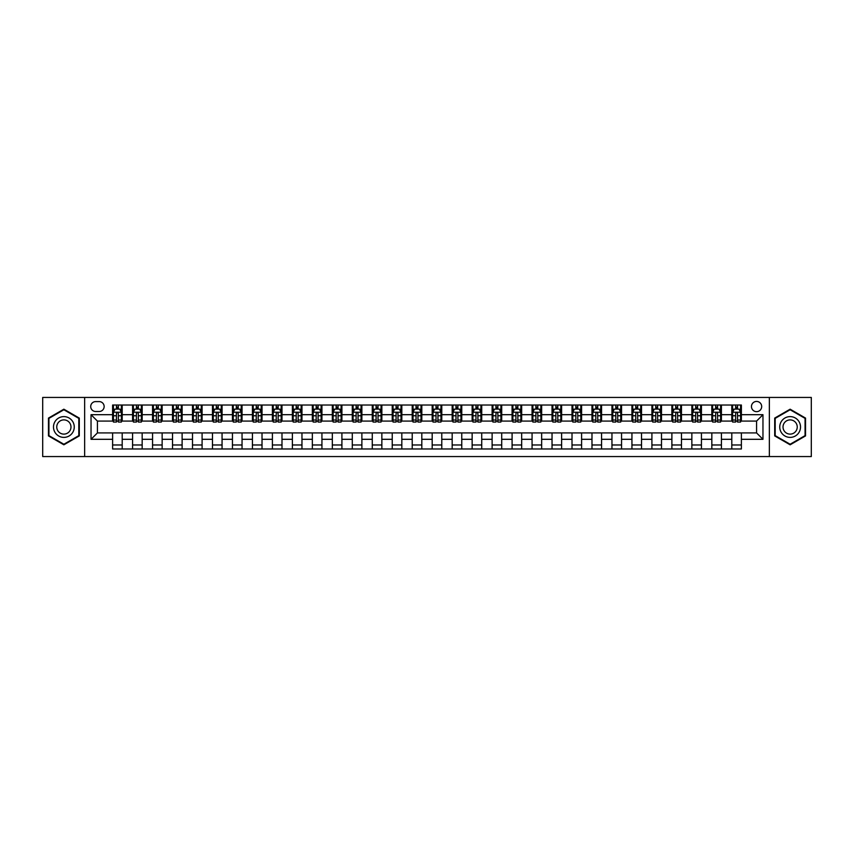 <?xml version="1.0" encoding="UTF-8"?>
<svg xmlns="http://www.w3.org/2000/svg" width="854" height="854" viewBox="0 0 854 854"><rect width="100%" height="100%" fill="white"/><g stroke="black" fill="none" stroke-linecap="round" stroke-linejoin="round"><path stroke-width="1.28" d="M756.569 401.433A5.113 5.113 0 0 0 751.456 406.547A5.113 5.113 0 0 0 756.569 411.66A5.113 5.113 0 0 0 761.683 406.547A5.113 5.113 0 0 0 756.569 401.433M769.358 456.559L811.3 456.559L811.3 397.441L769.358 397.441L769.358 456.559L84.642 456.559L84.642 397.441L42.7 397.441L42.7 456.559L84.642 456.559M95.669 411.5L99.181 411.5A4.953 4.953 0 0 0 104.145 406.547A4.953 4.953 0 0 0 99.181 401.593L95.669 401.593A4.953 4.953 0 0 0 90.716 406.547A4.953 4.953 0 0 0 95.669 411.5M769.358 397.441L84.642 397.441M112.611 439.308L91.036 439.308L91.036 414.692L112.611 414.692L112.611 421.086L97.431 421.086L97.431 432.914L112.611 432.914L112.611 448.969L741.389 448.969L741.389 432.914L756.569 432.914L756.569 421.086L741.389 421.086L741.389 414.692L762.964 414.692L762.964 439.308L741.389 439.308M741.389 414.692L741.389 405.031L112.611 405.031L112.611 414.692M731.803 405.031L731.803 421.086L732.604 421.086M735.636 421.086L737.557 421.086M740.589 421.086L741.389 421.086M731.803 421.086L720.616 421.086M711.83 405.031L711.83 421.086L712.631 421.086M715.663 421.086L717.584 421.086M711.83 421.086L700.643 421.086M691.857 405.031L691.857 421.086L692.658 421.086M695.69 421.086L697.611 421.086M691.857 421.086L680.67 421.086M671.884 405.031L671.884 421.086L672.685 421.086M675.717 421.086L677.638 421.086M671.884 421.086L660.697 421.086M651.912 405.031L651.912 421.086L652.702 421.086M655.744 421.086L657.655 421.086M651.912 421.086L640.724 421.086M631.939 405.031L631.939 421.086L632.729 421.086M635.771 421.086L637.682 421.086M631.939 421.086L620.751 421.086M611.955 405.031L611.955 421.086L612.756 421.086M615.798 421.086L617.709 421.086M611.955 421.086L600.778 421.086M591.982 405.031L591.982 421.086L592.783 421.086M595.825 421.086L597.736 421.086M591.982 421.086L580.795 421.086M572.009 405.031L572.009 421.086L572.81 421.086M575.842 421.086L577.763 421.086M572.009 421.086L560.822 421.086M552.036 405.031L552.036 421.086L552.837 421.086M555.869 421.086L557.79 421.086M552.036 421.086L540.849 421.086M532.063 405.031L532.063 421.086L532.864 421.086M535.896 421.086L537.817 421.086M532.063 421.086L520.876 421.086M512.09 405.031L512.09 421.086L512.891 421.086M515.923 421.086L517.844 421.086M512.09 421.086L500.903 421.086M492.117 405.031L492.117 421.086L492.918 421.086M495.95 421.086L497.871 421.086M492.117 421.086L480.93 421.086M472.145 405.031L472.145 421.086L472.945 421.086M475.977 421.086L477.898 421.086M472.145 421.086L460.957 421.086M452.172 405.031L452.172 421.086L452.962 421.086M456.004 421.086L457.915 421.086M452.172 421.086L440.984 421.086M432.188 405.031L432.188 421.086L432.989 421.086M436.031 421.086L437.942 421.086M432.188 421.086L421.011 421.086M412.215 405.031L412.215 421.086L413.016 421.086M416.058 421.086L417.969 421.086M412.215 421.086L401.038 421.086M392.242 405.031L392.242 421.086L393.043 421.086M396.085 421.086L397.996 421.086M392.242 421.086L381.055 421.086M372.269 405.031L372.269 421.086L373.07 421.086M376.102 421.086L378.023 421.086M372.269 421.086L361.082 421.086M352.296 405.031L352.296 421.086L353.097 421.086M356.129 421.086L358.05 421.086M352.296 421.086L341.109 421.086M332.323 405.031L332.323 421.086L333.124 421.086M336.156 421.086L338.077 421.086M332.323 421.086L321.136 421.086M312.351 405.031L312.351 421.086L313.151 421.086M316.183 421.086L318.104 421.086M312.351 421.086L301.163 421.086M292.378 405.031L292.378 421.086L293.178 421.086M296.21 421.086L298.131 421.086M292.378 421.086L281.19 421.086M272.405 405.031L272.405 421.086L273.205 421.086M276.237 421.086L278.158 421.086M272.405 421.086L261.217 421.086M252.432 405.031L252.432 421.086L253.222 421.086M256.264 421.086L258.175 421.086M252.432 421.086L241.244 421.086M232.448 405.031L232.448 421.086L233.249 421.086M236.291 421.086L238.202 421.086M232.448 421.086L221.271 421.086M212.475 405.031L212.475 421.086L213.276 421.086M216.318 421.086L218.229 421.086M212.475 421.086L201.298 421.086M192.502 405.031L192.502 421.086L193.303 421.086M196.345 421.086L198.256 421.086M192.502 421.086L181.315 421.086M172.529 405.031L172.529 421.086L173.33 421.086M176.362 421.086L178.283 421.086M172.529 421.086L161.342 421.086M152.556 405.031L152.556 421.086L153.357 421.086M156.389 421.086L158.31 421.086M152.556 421.086L141.369 421.086M132.583 405.031L132.583 421.086L133.384 421.086M136.416 421.086L138.337 421.086M132.583 421.086L121.396 421.086M112.611 421.086L113.411 421.086M116.443 421.086L118.364 421.086M112.611 432.914L122.197 432.914L122.197 448.969M741.389 432.914L122.197 432.914M122.197 405.031L122.197 421.086M112.611 409.023L113.411 409.023M116.443 409.023L118.364 409.023M121.396 409.023L122.197 409.023M112.611 444.977L122.197 444.977M132.583 432.914L132.583 448.969M142.17 405.031L142.17 421.086M132.583 409.023L133.384 409.023M136.416 409.023L138.337 409.023M141.369 409.023L142.17 409.023M142.17 432.914L142.17 448.969M132.583 444.977L142.17 444.977M152.556 432.914L152.556 448.969M162.143 432.914L162.143 448.969M152.556 444.977L162.143 444.977M162.143 405.031L162.143 421.086M152.556 409.023L153.357 409.023M156.389 409.023L158.31 409.023M161.342 409.023L162.143 409.023M172.529 432.914L172.529 448.969M182.115 432.914L182.115 448.969M172.529 444.977L182.115 444.977M182.115 405.031L182.115 421.086M172.529 409.023L173.33 409.023M176.362 409.023L178.283 409.023M181.315 409.023L182.115 409.023M192.502 432.914L192.502 448.969M202.088 432.914L202.088 448.969M192.502 444.977L202.088 444.977M202.088 405.031L202.088 421.086M192.502 409.023L193.303 409.023M196.345 409.023L198.256 409.023M201.298 409.023L202.088 409.023M212.475 432.914L212.475 448.969M222.061 432.914L222.061 448.969M212.475 444.977L222.061 444.977M222.061 405.031L222.061 421.086M212.475 409.023L213.276 409.023M216.318 409.023L218.229 409.023M221.271 409.023L222.061 409.023M232.448 432.914L232.448 448.969M242.045 432.914L242.045 448.969M232.448 444.977L242.045 444.977M242.045 405.031L242.045 421.086M232.448 409.023L233.249 409.023M236.291 409.023L238.202 409.023M241.244 409.023L242.045 409.023M252.432 432.914L252.432 448.969M262.018 432.914L262.018 448.969M252.432 444.977L262.018 444.977M262.018 405.031L262.018 421.086M252.432 409.023L253.222 409.023M256.264 409.023L258.175 409.023M261.217 409.023L262.018 409.023M272.405 432.914L272.405 448.969M281.991 432.914L281.991 448.969M272.405 444.977L281.991 444.977M281.991 405.031L281.991 421.086M272.405 409.023L273.205 409.023M276.237 409.023L278.158 409.023M281.19 409.023L281.991 409.023M292.378 432.914L292.378 448.969M301.964 432.914L301.964 448.969M292.378 444.977L301.964 444.977M301.964 405.031L301.964 421.086M292.378 409.023L293.178 409.023M296.21 409.023L298.131 409.023M301.163 409.023L301.964 409.023M312.351 432.914L312.351 448.969M321.937 432.914L321.937 448.969M312.351 444.977L321.937 444.977M321.937 405.031L321.937 421.086M312.351 409.023L313.151 409.023M316.183 409.023L318.104 409.023M321.136 409.023L321.937 409.023M332.323 432.914L332.323 448.969M341.91 432.914L341.91 448.969M332.323 444.977L341.91 444.977M341.91 405.031L341.91 421.086M332.323 409.023L333.124 409.023M336.156 409.023L338.077 409.023M341.109 409.023L341.91 409.023M352.296 432.914L352.296 448.969M361.882 432.914L361.882 448.969M352.296 444.977L361.882 444.977M361.882 405.031L361.882 421.086M352.296 409.023L353.097 409.023M356.129 409.023L358.05 409.023M361.082 409.023L361.882 409.023M372.269 432.914L372.269 448.969M381.855 432.914L381.855 448.969M372.269 444.977L381.855 444.977M381.855 405.031L381.855 421.086M372.269 409.023L373.07 409.023M376.102 409.023L378.023 409.023M381.055 409.023L381.855 409.023M392.242 432.914L392.242 448.969M401.828 432.914L401.828 448.969M392.242 444.977L401.828 444.977M401.828 405.031L401.828 421.086M392.242 409.023L393.043 409.023M396.085 409.023L397.996 409.023M401.038 409.023L401.828 409.023M412.215 432.914L412.215 448.969M421.812 432.914L421.812 448.969M412.215 444.977L421.812 444.977M421.812 405.031L421.812 421.086M412.215 409.023L413.016 409.023M416.058 409.023L417.969 409.023M421.011 409.023L421.812 409.023M432.188 432.914L432.188 448.969M441.785 432.914L441.785 448.969M432.188 444.977L441.785 444.977M441.785 405.031L441.785 421.086M432.188 409.023L432.989 409.023M436.031 409.023L437.942 409.023M440.984 409.023L441.785 409.023M452.172 432.914L452.172 448.969M461.758 432.914L461.758 448.969M452.172 444.977L461.758 444.977M461.758 405.031L461.758 421.086M452.172 409.023L452.962 409.023M456.004 409.023L457.915 409.023M460.957 409.023L461.758 409.023M472.145 432.914L472.145 448.969M481.731 432.914L481.731 448.969M472.145 444.977L481.731 444.977M481.731 405.031L481.731 421.086M472.145 409.023L472.945 409.023M475.977 409.023L477.898 409.023M480.93 409.023L481.731 409.023M492.117 432.914L492.117 448.969M501.704 432.914L501.704 448.969M492.117 444.977L501.704 444.977M501.704 405.031L501.704 421.086M492.117 409.023L492.918 409.023M495.95 409.023L497.871 409.023M500.903 409.023L501.704 409.023M512.09 432.914L512.09 448.969M521.677 432.914L521.677 448.969M512.09 444.977L521.677 444.977M521.677 405.031L521.677 421.086M512.09 409.023L512.891 409.023M515.923 409.023L517.844 409.023M520.876 409.023L521.677 409.023M532.063 432.914L532.063 448.969M541.649 432.914L541.649 448.969M532.063 444.977L541.649 444.977M541.649 405.031L541.649 421.086M532.063 409.023L532.864 409.023M535.896 409.023L537.817 409.023M540.849 409.023L541.649 409.023M552.036 432.914L552.036 448.969M561.622 432.914L561.622 448.969M552.036 444.977L561.622 444.977M561.622 405.031L561.622 421.086M552.036 409.023L552.837 409.023M555.869 409.023L557.79 409.023M560.822 409.023L561.622 409.023M572.009 432.914L572.009 448.969M581.595 432.914L581.595 448.969M572.009 444.977L581.595 444.977M581.595 405.031L581.595 421.086M572.009 409.023L572.81 409.023M575.842 409.023L577.763 409.023M580.795 409.023L581.595 409.023M591.982 432.914L591.982 448.969M601.568 432.914L601.568 448.969M591.982 444.977L601.568 444.977M601.568 405.031L601.568 421.086M591.982 409.023L592.783 409.023M595.825 409.023L597.736 409.023M600.778 409.023L601.568 409.023M611.955 432.914L611.955 448.969M621.552 432.914L621.552 448.969M611.955 444.977L621.552 444.977M621.552 405.031L621.552 421.086M611.955 409.023L612.756 409.023M615.798 409.023L617.709 409.023M620.751 409.023L621.552 409.023M631.939 432.914L631.939 448.969M641.525 432.914L641.525 448.969M631.939 444.977L641.525 444.977M641.525 405.031L641.525 421.086M631.939 409.023L632.729 409.023M635.771 409.023L637.682 409.023M640.724 409.023L641.525 409.023M651.912 432.914L651.912 448.969M661.498 432.914L661.498 448.969M651.912 444.977L661.498 444.977M661.498 405.031L661.498 421.086M651.912 409.023L652.702 409.023M655.744 409.023L657.655 409.023M660.697 409.023L661.498 409.023M671.884 432.914L671.884 448.969M681.471 432.914L681.471 448.969M671.884 444.977L681.471 444.977M681.471 405.031L681.471 421.086M671.884 409.023L672.685 409.023M675.717 409.023L677.638 409.023M680.67 409.023L681.471 409.023M691.857 432.914L691.857 448.969M701.444 432.914L701.444 448.969M691.857 444.977L701.444 444.977M701.444 405.031L701.444 421.086M691.857 409.023L692.658 409.023M695.69 409.023L697.611 409.023M700.643 409.023L701.444 409.023M711.83 432.914L711.83 448.969M721.416 432.914L721.416 448.969M711.83 444.977L721.416 444.977M721.416 405.031L721.416 421.086M711.83 409.023L712.631 409.023M715.663 409.023L717.584 409.023M720.616 409.023L721.416 409.023M731.803 432.914L731.803 448.969M731.803 444.977L741.389 444.977M731.803 409.023L732.604 409.023M735.636 409.023L737.557 409.023M740.589 409.023L741.389 409.023M97.431 421.086L91.036 414.692M97.431 432.914L91.036 439.308M762.964 414.692L756.569 421.086M762.964 439.308L756.569 432.914M63.869 444.806L79.294 435.903L79.294 418.097L63.869 409.194L48.454 418.097L48.454 435.903L63.869 444.806M805.546 418.097L790.131 409.194L774.706 418.097L774.706 435.903L790.131 444.806L805.546 435.903L805.546 418.097M118.364 407.102L116.443 407.102M121.396 420.04L118.364 420.04L118.364 422.047L121.396 422.047L121.396 412.301L119.795 409.098L115.002 409.098L113.411 412.301L113.411 422.047L116.443 422.047L116.443 420.04L113.411 420.04M113.411 412.301L113.411 405.031M121.396 412.301L121.396 405.031M116.443 409.098L116.443 405.031M118.364 405.031L118.364 409.098M118.364 420.04L118.364 413.496C117.724 412.268 117.083 412.268 116.443 413.496L116.443 420.04M138.337 407.102L136.416 407.102M141.369 420.04L138.337 420.04L138.337 422.047L141.369 422.047L141.369 412.301L139.778 409.098L134.975 409.098L133.384 412.301L133.384 422.047L136.416 422.047L136.416 420.04L133.384 420.04M133.384 412.301L133.384 405.031M141.369 412.301L141.369 405.031M136.416 409.098L136.416 405.031M138.337 405.031L138.337 409.098M138.337 420.04L138.337 413.496C137.697 412.268 137.056 412.268 136.416 413.496L136.416 420.04M158.31 407.102L156.389 407.102M161.342 420.04L158.31 420.04L158.31 422.047L161.342 422.047L161.342 412.301L159.751 409.098L154.958 409.098L153.357 412.301L153.357 422.047L156.389 422.047L156.389 420.04L153.357 420.04M153.357 412.301L153.357 405.031M161.342 412.301L161.342 405.031M156.389 409.098L156.389 405.031M158.31 405.031L158.31 409.098M158.31 420.04L158.31 413.496C157.67 412.268 157.029 412.268 156.389 413.496L156.389 420.04M178.283 407.102L176.362 407.102M181.315 420.04L178.283 420.04L178.283 422.047L181.315 422.047L181.315 412.301L179.724 409.098L174.931 409.098L173.33 412.301L173.33 422.047L176.362 422.047L176.362 420.04L173.33 420.04M173.33 412.301L173.33 405.031M181.315 412.301L181.315 405.031M176.362 409.098L176.362 405.031M178.283 405.031L178.283 409.098M178.283 420.04L178.283 413.496C177.643 412.268 177.002 412.268 176.362 413.496L176.362 420.04M198.256 407.102L196.345 407.102M201.298 420.04L198.256 420.04L198.256 422.047L201.298 422.047L201.298 412.301L199.697 409.098L194.904 409.098L193.303 412.301L193.303 422.047L196.345 422.047L196.345 420.04L193.303 420.04M193.303 412.301L193.303 405.031M201.298 412.301L201.298 405.031M196.345 409.098L196.345 405.031M198.256 405.031L198.256 409.098M198.256 420.04L198.256 413.496C197.616 412.268 196.975 412.268 196.345 413.496L196.345 420.04M72.868 421.812A10.387 10.387 0 0 0 58.68 418.001A10.387 10.387 0 0 0 54.88 432.188A10.387 10.387 0 0 0 69.067 435.999A10.387 10.387 0 0 0 72.868 421.812M70.028 423.445A7.11 7.11 0 0 0 60.314 420.841A7.11 7.11 0 0 0 57.709 430.555A7.11 7.11 0 0 0 67.423 433.159A7.11 7.11 0 0 0 70.028 423.445M63.869 444.251L48.934 435.625L48.934 418.375L63.869 409.749L78.814 418.375L78.814 435.625L63.869 444.251M790.131 437.387A10.387 10.387 0 0 0 800.518 427A10.387 10.387 0 0 0 790.131 416.613A10.387 10.387 0 0 0 779.745 427A10.387 10.387 0 0 0 790.131 437.387M790.131 434.11A7.11 7.11 0 0 0 797.241 427A7.11 7.11 0 0 0 790.131 419.89A7.11 7.11 0 0 0 783.022 427A7.11 7.11 0 0 0 790.131 434.11M775.186 418.375L790.131 409.749L805.066 418.375L805.066 435.625L790.131 444.251L775.186 435.625L775.186 418.375M218.229 407.102L216.318 407.102M221.271 420.04L218.229 420.04L218.229 422.047L221.271 422.047L221.271 412.301L219.67 409.098L214.877 409.098L213.276 412.301L213.276 422.047L216.318 422.047L216.318 420.04L213.276 420.04M213.276 412.301L213.276 405.031M221.271 412.301L221.271 405.031M216.318 409.098L216.318 405.031M218.229 405.031L218.229 409.098M218.229 420.04L218.229 413.496C217.589 412.268 216.959 412.268 216.318 413.496L216.318 420.04M238.202 407.102L236.291 407.102M241.244 420.04L238.202 420.04L238.202 422.047L241.244 422.047L241.244 412.301L239.643 409.098L234.85 409.098L233.249 412.301L233.249 422.047L236.291 422.047L236.291 420.04L233.249 420.04M233.249 412.301L233.249 405.031M241.244 412.301L241.244 405.031M236.291 409.098L236.291 405.031M238.202 405.031L238.202 409.098M238.202 420.04L238.202 413.496C237.572 412.268 236.932 412.268 236.291 413.496L236.291 420.04M258.175 407.102L256.264 407.102M261.217 420.04L258.175 420.04L258.175 422.047L261.217 422.047L261.217 412.301L259.616 409.098L254.823 409.098L253.222 412.301L253.222 422.047L256.264 422.047L256.264 420.04L253.222 420.04M253.222 412.301L253.222 405.031M261.217 412.301L261.217 405.031M256.264 409.098L256.264 405.031M258.175 405.031L258.175 409.098M258.175 420.04L258.175 413.496C257.545 412.268 256.905 412.268 256.264 413.496L256.264 420.04M278.158 407.102L276.237 407.102M281.19 420.04L278.158 420.04L278.158 422.047L281.19 422.047L281.19 412.301L279.589 409.098L274.796 409.098L273.205 412.301L273.205 422.047L276.237 422.047L276.237 420.04L273.205 420.04M273.205 412.301L273.205 405.031M281.19 412.301L281.19 405.031M276.237 409.098L276.237 405.031M278.158 405.031L278.158 409.098M278.158 420.04L278.158 413.496C277.518 412.268 276.877 412.268 276.237 413.496L276.237 420.04M298.131 407.102L296.21 407.102M301.163 420.04L298.131 420.04L298.131 422.047L301.163 422.047L301.163 412.301L299.562 409.098L294.769 409.098L293.178 412.301L293.178 422.047L296.21 422.047L296.21 420.04L293.178 420.04M293.178 412.301L293.178 405.031M301.163 412.301L301.163 405.031M296.21 409.098L296.21 405.031M298.131 405.031L298.131 409.098M298.131 420.04L298.131 413.496C297.491 412.268 296.85 412.268 296.21 413.496L296.21 420.04M318.104 407.102L316.183 407.102M321.136 420.04L318.104 420.04L318.104 422.047L321.136 422.047L321.136 412.301L319.535 409.098L314.742 409.098L313.151 412.301L313.151 422.047L316.183 422.047L316.183 420.04L313.151 420.04M313.151 412.301L313.151 405.031M321.136 412.301L321.136 405.031M316.183 409.098L316.183 405.031M318.104 405.031L318.104 409.098M318.104 420.04L318.104 413.496C317.464 412.268 316.823 412.268 316.183 413.496L316.183 420.04M338.077 407.102L336.156 407.102M341.109 420.04L338.077 420.04L338.077 422.047L341.109 422.047L341.109 412.301L339.518 409.098L334.725 409.098L333.124 412.301L333.124 422.047L336.156 422.047L336.156 420.04L333.124 420.04M333.124 412.301L333.124 405.031M341.109 412.301L341.109 405.031M336.156 409.098L336.156 405.031M338.077 405.031L338.077 409.098M338.077 420.04L338.077 413.496C337.437 412.268 336.796 412.268 336.156 413.496L336.156 420.04M358.05 407.102L356.129 407.102M361.082 420.04L358.05 420.04L358.05 422.047L361.082 422.047L361.082 412.301L359.491 409.098L354.698 409.098L353.097 412.301L353.097 422.047L356.129 422.047L356.129 420.04L353.097 420.04M353.097 412.301L353.097 405.031M361.082 412.301L361.082 405.031M356.129 409.098L356.129 405.031M358.05 405.031L358.05 409.098M358.05 420.04L358.05 413.496C357.41 412.268 356.769 412.268 356.129 413.496L356.129 420.04M378.023 407.102L376.102 407.102M381.055 420.04L378.023 420.04L378.023 422.047L381.055 422.047L381.055 412.301L379.464 409.098L374.671 409.098L373.07 412.301L373.07 422.047L376.102 422.047L376.102 420.04L373.07 420.04M373.07 412.301L373.07 405.031M381.055 412.301L381.055 405.031M376.102 409.098L376.102 405.031M378.023 405.031L378.023 409.098M378.023 420.04L378.023 413.496C377.383 412.268 376.742 412.268 376.102 413.496L376.102 420.04M397.996 407.102L396.085 407.102M401.038 420.04L397.996 420.04L397.996 422.047L401.038 422.047L401.038 412.301L399.437 409.098L394.644 409.098L393.043 412.301L393.043 422.047L396.085 422.047L396.085 420.04L393.043 420.04M393.043 412.301L393.043 405.031M401.038 412.301L401.038 405.031M396.085 409.098L396.085 405.031M397.996 405.031L397.996 409.098M397.996 420.04L397.996 413.496C397.356 412.268 396.715 412.268 396.085 413.496L396.085 420.04M417.969 407.102L416.058 407.102M421.011 420.04L417.969 420.04L417.969 422.047L421.011 422.047L421.011 412.301L419.41 409.098L414.617 409.098L413.016 412.301L413.016 422.047L416.058 422.047L416.058 420.04L413.016 420.04M413.016 412.301L413.016 405.031M421.011 412.301L421.011 405.031M416.058 409.098L416.058 405.031M417.969 405.031L417.969 409.098M417.969 420.04L417.969 413.496C417.328 412.268 416.699 412.268 416.058 413.496L416.058 420.04M437.942 407.102L436.031 407.102M440.984 420.04L437.942 420.04L437.942 422.047L440.984 422.047L440.984 412.301L439.383 409.098L434.59 409.098L432.989 412.301L432.989 422.047L436.031 422.047L436.031 420.04L432.989 420.04M432.989 412.301L432.989 405.031M440.984 412.301L440.984 405.031M436.031 409.098L436.031 405.031M437.942 405.031L437.942 409.098M437.942 420.04L437.942 413.496C437.312 412.268 436.672 412.268 436.031 413.496L436.031 420.04M457.915 407.102L456.004 407.102M460.957 420.04L457.915 420.04L457.915 422.047L460.957 422.047L460.957 412.301L459.356 409.098L454.563 409.098L452.962 412.301L452.962 422.047L456.004 422.047L456.004 420.04L452.962 420.04M452.962 412.301L452.962 405.031M460.957 412.301L460.957 405.031M456.004 409.098L456.004 405.031M457.915 405.031L457.915 409.098M457.915 420.04L457.915 413.496C457.285 412.268 456.644 412.268 456.004 413.496L456.004 420.04M477.898 407.102L475.977 407.102M480.93 420.04L477.898 420.04L477.898 422.047L480.93 422.047L480.93 412.301L479.329 409.098L474.536 409.098L472.945 412.301L472.945 422.047L475.977 422.047L475.977 420.04L472.945 420.04M472.945 412.301L472.945 405.031M480.93 412.301L480.93 405.031M475.977 409.098L475.977 405.031M477.898 405.031L477.898 409.098M477.898 420.04L477.898 413.496C477.258 412.268 476.617 412.268 475.977 413.496L475.977 420.04M497.871 407.102L495.95 407.102M500.903 420.04L497.871 420.04L497.871 422.047L500.903 422.047L500.903 412.301L499.302 409.098L494.509 409.098L492.918 412.301L492.918 422.047L495.95 422.047L495.95 420.04L492.918 420.04M492.918 412.301L492.918 405.031M500.903 412.301L500.903 405.031M495.95 409.098L495.95 405.031M497.871 405.031L497.871 409.098M497.871 420.04L497.871 413.496C497.231 412.268 496.59 412.268 495.95 413.496L495.95 420.04M517.844 407.102L515.923 407.102M520.876 420.04L517.844 420.04L517.844 422.047L520.876 422.047L520.876 412.301L519.275 409.098L514.482 409.098L512.891 412.301L512.891 422.047L515.923 422.047L515.923 420.04L512.891 420.04M512.891 412.301L512.891 405.031M520.876 412.301L520.876 405.031M515.923 409.098L515.923 405.031M517.844 405.031L517.844 409.098M517.844 420.04L517.844 413.496C517.204 412.268 516.563 412.268 515.923 413.496L515.923 420.04M537.817 407.102L535.896 407.102M540.849 420.04L537.817 420.04L537.817 422.047L540.849 422.047L540.849 412.301L539.258 409.098L534.465 409.098L532.864 412.301L532.864 422.047L535.896 422.047L535.896 420.04L532.864 420.04M532.864 412.301L532.864 405.031M540.849 412.301L540.849 405.031M535.896 409.098L535.896 405.031M537.817 405.031L537.817 409.098M537.817 420.04L537.817 413.496C537.177 412.268 536.536 412.268 535.896 413.496L535.896 420.04M557.79 407.102L555.869 407.102M560.822 420.04L557.79 420.04L557.79 422.047L560.822 422.047L560.822 412.301L559.231 409.098L554.438 409.098L552.837 412.301L552.837 422.047L555.869 422.047L555.869 420.04L552.837 420.04M552.837 412.301L552.837 405.031M560.822 412.301L560.822 405.031M555.869 409.098L555.869 405.031M557.79 405.031L557.79 409.098M557.79 420.04L557.79 413.496C557.15 412.268 556.509 412.268 555.869 413.496L555.869 420.04M577.763 407.102L575.842 407.102M580.795 420.04L577.763 420.04L577.763 422.047L580.795 422.047L580.795 412.301L579.204 409.098L574.411 409.098L572.81 412.301L572.81 422.047L575.842 422.047L575.842 420.04L572.81 420.04M572.81 412.301L572.81 405.031M580.795 412.301L580.795 405.031M575.842 409.098L575.842 405.031M577.763 405.031L577.763 409.098M577.763 420.04L577.763 413.496C577.123 412.268 576.482 412.268 575.842 413.496L575.842 420.04M597.736 407.102L595.825 407.102M600.778 420.04L597.736 420.04L597.736 422.047L600.778 422.047L600.778 412.301L599.177 409.098L594.384 409.098L592.783 412.301L592.783 422.047L595.825 422.047L595.825 420.04L592.783 420.04M592.783 412.301L592.783 405.031M600.778 412.301L600.778 405.031M595.825 409.098L595.825 405.031M597.736 405.031L597.736 409.098M597.736 420.04L597.736 413.496C597.095 412.268 596.466 412.268 595.825 413.496L595.825 420.04M617.709 407.102L615.798 407.102M620.751 420.04L617.709 420.04L617.709 422.047L620.751 422.047L620.751 412.301L619.15 409.098L614.357 409.098L612.756 412.301L612.756 422.047L615.798 422.047L615.798 420.04L612.756 420.04M612.756 412.301L612.756 405.031M620.751 412.301L620.751 405.031M615.798 409.098L615.798 405.031M617.709 405.031L617.709 409.098M617.709 420.04L617.709 413.496C617.068 412.268 616.439 412.268 615.798 413.496L615.798 420.04M637.682 407.102L635.771 407.102M640.724 420.04L637.682 420.04L637.682 422.047L640.724 422.047L640.724 412.301L639.123 409.098L634.33 409.098L632.729 412.301L632.729 422.047L635.771 422.047L635.771 420.04L632.729 420.04M632.729 412.301L632.729 405.031M640.724 412.301L640.724 405.031M635.771 409.098L635.771 405.031M637.682 405.031L637.682 409.098M637.682 420.04L637.682 413.496C637.052 412.268 636.411 412.268 635.771 413.496L635.771 420.04M657.655 407.102L655.744 407.102M660.697 420.04L657.655 420.04L657.655 422.047L660.697 422.047L660.697 412.301L659.096 409.098L654.303 409.098L652.702 412.301L652.702 422.047L655.744 422.047L655.744 420.04L652.702 420.04M652.702 412.301L652.702 405.031M660.697 412.301L660.697 405.031M655.744 409.098L655.744 405.031M657.655 405.031L657.655 409.098M657.655 420.04L657.655 413.496C657.025 412.268 656.384 412.268 655.744 413.496L655.744 420.04M677.638 407.102L675.717 407.102M680.67 420.04L677.638 420.04L677.638 422.047L680.67 422.047L680.67 412.301L679.069 409.098L674.276 409.098L672.685 412.301L672.685 422.047L675.717 422.047L675.717 420.04L672.685 420.04M672.685 412.301L672.685 405.031M680.67 412.301L680.67 405.031M675.717 409.098L675.717 405.031M677.638 405.031L677.638 409.098M677.638 420.04L677.638 413.496C676.998 412.268 676.357 412.268 675.717 413.496L675.717 420.04M697.611 407.102L695.69 407.102M700.643 420.04L697.611 420.04L697.611 422.047L700.643 422.047L700.643 412.301L699.042 409.098L694.249 409.098L692.658 412.301L692.658 422.047L695.69 422.047L695.69 420.04L692.658 420.04M692.658 412.301L692.658 405.031M700.643 412.301L700.643 405.031M695.69 409.098L695.69 405.031M697.611 405.031L697.611 409.098M697.611 420.04L697.611 413.496C696.971 412.268 696.33 412.268 695.69 413.496L695.69 420.04M717.584 407.102L715.663 407.102M720.616 420.04L717.584 420.04L717.584 422.047L720.616 422.047L720.616 412.301L719.025 409.098L714.222 409.098L712.631 412.301L712.631 422.047L715.663 422.047L715.663 420.04L712.631 420.04M712.631 412.301L712.631 405.031M720.616 412.301L720.616 405.031M715.663 409.098L715.663 405.031M717.584 405.031L717.584 409.098M717.584 420.04L717.584 413.496C716.944 412.268 716.303 412.268 715.663 413.496L715.663 420.04M737.557 407.102L735.636 407.102M740.589 420.04L737.557 420.04L737.557 422.047L740.589 422.047L740.589 412.301L738.998 409.098L734.205 409.098L732.604 412.301L732.604 422.047L735.636 422.047L735.636 420.04L732.604 420.04M732.604 412.301L732.604 405.031M740.589 412.301L740.589 405.031M735.636 409.098L735.636 405.031M737.557 405.031L737.557 409.098M737.557 420.04L737.557 413.496C736.917 412.268 736.276 412.268 735.636 413.496L735.636 420.04M132.583 439.308L122.197 439.308M132.583 414.692L122.197 414.692M152.556 414.692L142.17 414.692M152.556 439.308L142.17 439.308M172.529 414.692L162.143 414.692M172.529 439.308L162.143 439.308M192.502 414.692L182.115 414.692M192.502 439.308L182.115 439.308M212.475 414.692L202.088 414.692M212.475 439.308L202.088 439.308M232.448 414.692L222.061 414.692M232.448 439.308L222.061 439.308M252.432 414.692L242.045 414.692M252.432 439.308L242.045 439.308M272.405 414.692L262.018 414.692M272.405 439.308L262.018 439.308M292.378 414.692L281.991 414.692M292.378 439.308L281.991 439.308M312.351 414.692L301.964 414.692M312.351 439.308L301.964 439.308M332.323 414.692L321.937 414.692M332.323 439.308L321.937 439.308M352.296 414.692L341.91 414.692M352.296 439.308L341.91 439.308M372.269 414.692L361.882 414.692M372.269 439.308L361.882 439.308M392.242 414.692L381.855 414.692M392.242 439.308L381.855 439.308M412.215 414.692L401.828 414.692M412.215 439.308L401.828 439.308M432.188 414.692L421.812 414.692M432.188 439.308L421.812 439.308M452.172 414.692L441.785 414.692M452.172 439.308L441.785 439.308M472.145 414.692L461.758 414.692M472.145 439.308L461.758 439.308M492.117 414.692L481.731 414.692M492.117 439.308L481.731 439.308M512.09 414.692L501.704 414.692M512.09 439.308L501.704 439.308M532.063 414.692L521.677 414.692M532.063 439.308L521.677 439.308M552.036 414.692L541.649 414.692M552.036 439.308L541.649 439.308M572.009 414.692L561.622 414.692M572.009 439.308L561.622 439.308M591.982 414.692L581.595 414.692M591.982 439.308L581.595 439.308M611.955 414.692L601.568 414.692M611.955 439.308L601.568 439.308M631.939 414.692L621.552 414.692M631.939 439.308L621.552 439.308M651.912 414.692L641.525 414.692M651.912 439.308L641.525 439.308M671.884 414.692L661.498 414.692M671.884 439.308L661.498 439.308M691.857 414.692L681.471 414.692M691.857 439.308L681.471 439.308M711.83 414.692L701.444 414.692M711.83 439.308L701.444 439.308M731.803 414.692L721.416 414.692M731.803 439.308L721.416 439.308M121.353 412.215L113.443 412.215M113.411 409.29L114.906 409.29M119.891 409.29L121.396 409.29M116.443 415.759L113.411 415.759M121.396 415.759L118.364 415.759M118.364 408.127L116.443 408.127M141.337 412.215L133.427 412.215M133.384 409.29L134.889 409.29M139.875 409.29L141.369 409.29M136.416 415.759L133.384 415.759M141.369 415.759L138.337 415.759M138.337 408.127L136.416 408.127M161.31 412.215L153.4 412.215M153.357 409.29L154.862 409.29M159.847 409.29L161.342 409.29M156.389 415.759L153.357 415.759M161.342 415.759L158.31 415.759M158.31 408.127L156.389 408.127M181.283 412.215L173.373 412.215M173.33 409.29L174.835 409.29M179.82 409.29L181.315 409.29M176.362 415.759L173.33 415.759M181.315 415.759L178.283 415.759M178.283 408.127L176.362 408.127M201.256 412.215L193.346 412.215M193.303 409.29L194.808 409.29M199.793 409.29L201.298 409.29M196.345 415.759L193.303 415.759M201.298 415.759L198.256 415.759M198.256 408.127L196.345 408.127M221.229 412.215L213.319 412.215M213.276 409.29L214.781 409.29M219.766 409.29L221.271 409.29M216.318 415.759L213.276 415.759M221.271 415.759L218.229 415.759M218.229 408.127L216.318 408.127M241.202 412.215L233.291 412.215M233.249 409.29L234.754 409.29M239.739 409.29L241.244 409.29M236.291 415.759L233.249 415.759M241.244 415.759L238.202 415.759M238.202 408.127L236.291 408.127M261.175 412.215L253.264 412.215M253.222 409.29L254.727 409.29M259.712 409.29L261.217 409.29M256.264 415.759L253.222 415.759M261.217 415.759L258.175 415.759M258.175 408.127L256.264 408.127M281.147 412.215L273.237 412.215M273.205 409.29L274.7 409.29M279.685 409.29L281.19 409.29M276.237 415.759L273.205 415.759M281.19 415.759L278.158 415.759M278.158 408.127L276.237 408.127M301.12 412.215L293.21 412.215M293.178 409.29L294.673 409.29M299.658 409.29L301.163 409.29M296.21 415.759L293.178 415.759M301.163 415.759L298.131 415.759M298.131 408.127L296.21 408.127M321.093 412.215L313.183 412.215M313.151 409.29L314.646 409.29M319.631 409.29L321.136 409.29M316.183 415.759L313.151 415.759M321.136 415.759L318.104 415.759M318.104 408.127L316.183 408.127M341.077 412.215L333.167 412.215M333.124 409.29L334.629 409.29M339.614 409.29L341.109 409.29M336.156 415.759L333.124 415.759M341.109 415.759L338.077 415.759M338.077 408.127L336.156 408.127M361.05 412.215L353.14 412.215M353.097 409.29L354.602 409.29M359.587 409.29L361.082 409.29M356.129 415.759L353.097 415.759M361.082 415.759L358.05 415.759M358.05 408.127L356.129 408.127M381.023 412.215L373.113 412.215M373.07 409.29L374.575 409.29M379.56 409.29L381.055 409.29M376.102 415.759L373.07 415.759M381.055 415.759L378.023 415.759M378.023 408.127L376.102 408.127M400.996 412.215L393.086 412.215M393.043 409.29L394.548 409.29M399.533 409.29L401.038 409.29M396.085 415.759L393.043 415.759M401.038 415.759L397.996 415.759M397.996 408.127L396.085 408.127M420.969 412.215L413.058 412.215M413.016 409.29L414.521 409.29M419.506 409.29L421.011 409.29M416.058 415.759L413.016 415.759M421.011 415.759L417.969 415.759M417.969 408.127L416.058 408.127M440.942 412.215L433.031 412.215M432.989 409.29L434.494 409.29M439.479 409.29L440.984 409.29M436.031 415.759L432.989 415.759M440.984 415.759L437.942 415.759M437.942 408.127L436.031 408.127M460.914 412.215L453.004 412.215M452.962 409.29L454.467 409.29M459.452 409.29L460.957 409.29M456.004 415.759L452.962 415.759M460.957 415.759L457.915 415.759M457.915 408.127L456.004 408.127M480.887 412.215L472.977 412.215M472.945 409.29L474.44 409.29M479.425 409.29L480.93 409.29M475.977 415.759L472.945 415.759M480.93 415.759L477.898 415.759M477.898 408.127L475.977 408.127M500.86 412.215L492.95 412.215M492.918 409.29L494.413 409.29M499.398 409.29L500.903 409.29M495.95 415.759L492.918 415.759M500.903 415.759L497.871 415.759M497.871 408.127L495.95 408.127M520.833 412.215L512.923 412.215M512.891 409.29L514.386 409.29M519.371 409.29L520.876 409.29M515.923 415.759L512.891 415.759M520.876 415.759L517.844 415.759M517.844 408.127L515.923 408.127M540.817 412.215L532.907 412.215M532.864 409.29L534.369 409.29M539.354 409.29L540.849 409.29M535.896 415.759L532.864 415.759M540.849 415.759L537.817 415.759M537.817 408.127L535.896 408.127M560.79 412.215L552.88 412.215M552.837 409.29L554.342 409.29M559.327 409.29L560.822 409.29M555.869 415.759L552.837 415.759M560.822 415.759L557.79 415.759M557.79 408.127L555.869 408.127M580.763 412.215L572.853 412.215M572.81 409.29L574.315 409.29M579.3 409.29L580.795 409.29M575.842 415.759L572.81 415.759M580.795 415.759L577.763 415.759M577.763 408.127L575.842 408.127M600.736 412.215L592.825 412.215M592.783 409.29L594.288 409.29M599.273 409.29L600.778 409.29M595.825 415.759L592.783 415.759M600.778 415.759L597.736 415.759M597.736 408.127L595.825 408.127M620.709 412.215L612.798 412.215M612.756 409.29L614.261 409.29M619.246 409.29L620.751 409.29M615.798 415.759L612.756 415.759M620.751 415.759L617.709 415.759M617.709 408.127L615.798 408.127M640.681 412.215L632.771 412.215M632.729 409.29L634.234 409.29M639.219 409.29L640.724 409.29M635.771 415.759L632.729 415.759M640.724 415.759L637.682 415.759M637.682 408.127L635.771 408.127M660.654 412.215L652.744 412.215M652.702 409.29L654.207 409.29M659.192 409.29L660.697 409.29M655.744 415.759L652.702 415.759M660.697 415.759L657.655 415.759M657.655 408.127L655.744 408.127M680.627 412.215L672.717 412.215M672.685 409.29L674.18 409.29M679.165 409.29L680.67 409.29M675.717 415.759L672.685 415.759M680.67 415.759L677.638 415.759M677.638 408.127L675.717 408.127M700.6 412.215L692.69 412.215M692.658 409.29L694.153 409.29M699.138 409.29L700.643 409.29M695.69 415.759L692.658 415.759M700.643 415.759L697.611 415.759M697.611 408.127L695.69 408.127M720.573 412.215L712.663 412.215M712.631 409.29L714.125 409.29M719.111 409.29L720.616 409.29M715.663 415.759L712.631 415.759M720.616 415.759L717.584 415.759M717.584 408.127L715.663 408.127M740.557 412.215L732.647 412.215M732.604 409.29L734.109 409.29M739.094 409.29L740.589 409.29M735.636 415.759L732.604 415.759M740.589 415.759L737.557 415.759M737.557 408.127L735.636 408.127"/></g></svg>
